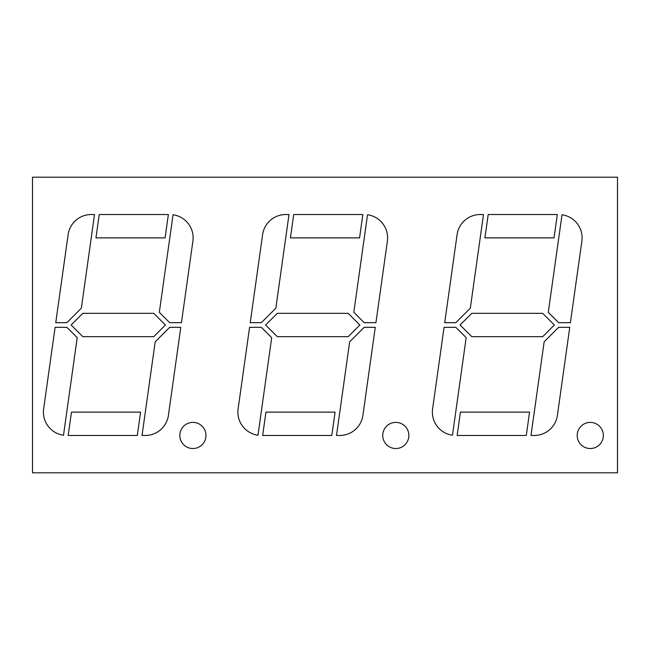 <?xml version="1.0" encoding="UTF-8"?>
<svg xmlns="http://www.w3.org/2000/svg" width="650" height="650" viewBox="0 0 650 650"><rect width="100%" height="100%" fill="white"/><g stroke="black" fill="none" stroke-linecap="round" stroke-linejoin="round"><path stroke-width="0.97" d="M590.281 422.394A13.073 13.073 0 0 0 577.208 435.468A13.073 13.073 0 0 0 590.281 448.532A13.073 13.073 0 0 0 603.346 435.468A13.073 13.073 0 0 0 590.281 422.394M395.801 422.394A13.073 13.073 0 0 0 382.728 435.468A13.073 13.073 0 0 0 395.801 448.532A13.073 13.073 0 0 0 408.866 435.468A13.073 13.073 0 0 0 395.801 422.394M192.904 422.394A13.073 13.073 0 0 0 179.839 435.468A13.073 13.073 0 0 0 192.904 448.532A13.073 13.073 0 0 0 205.977 435.468A13.073 13.073 0 0 0 192.904 422.394M617.5 177.198L617.5 472.802L32.5 472.802L32.5 177.198L617.5 177.198M581.872 241.118A23.335 23.335 0 0 0 562.006 214.76L548.299 312.325L558.634 322.668L570.408 322.668L581.872 241.118M542.701 313.332L554.369 325L542.701 336.668L471.77 336.668L460.102 325L471.77 313.332L542.701 313.332M466.18 337.675L452.465 435.24A23.335 23.335 0 0 1 432.599 408.882L444.064 327.332L455.837 327.332L466.18 337.675M277.29 313.332L265.623 325L277.29 336.668L348.221 336.668L359.889 325L348.221 313.332L277.29 313.332M271.692 337.675L257.985 435.24A23.335 23.335 0 0 1 238.119 408.882L249.584 327.332L261.357 327.332L271.692 337.675M265.939 412.124L262.657 435.468L331.793 435.468L335.075 412.124L265.939 412.124M362.846 214.533L359.564 237.876L290.428 237.876L293.711 214.533L362.846 214.533M77.212 337.675L63.505 435.24A23.335 23.335 0 0 1 43.639 408.882L55.104 327.332L66.869 327.332L77.212 337.675M71.468 412.124L68.185 435.468L137.312 435.468L140.595 412.124L71.468 412.124M180.789 327.332L169.674 327.332L155.188 341.819L142.025 435.468L145.308 435.468A23.335 23.335 0 0 0 168.415 415.374L180.789 327.332M181.447 322.668L192.904 241.118A23.335 23.335 0 0 0 173.046 214.76L159.331 312.325L169.674 322.668L181.447 322.668M168.366 214.533L99.231 214.533L95.956 237.876L165.084 237.876L168.366 214.533M68.128 234.626L55.754 322.668L66.869 322.668L81.356 308.181L94.518 214.533L91.244 214.533A23.335 23.335 0 0 0 68.128 234.626M153.741 313.332L165.409 325L153.741 336.668L82.81 336.668L71.142 325L82.81 313.332L153.741 313.332M375.928 322.668L387.392 241.118A23.335 23.335 0 0 0 367.526 214.76L353.811 312.325L364.154 322.668L375.928 322.668M375.269 327.332L364.154 327.332L349.668 341.819L336.505 435.468L339.787 435.468A23.335 23.335 0 0 0 362.903 415.374L375.269 327.332M288.998 214.533L275.844 308.181L261.357 322.668L250.234 322.668L262.608 234.626A23.335 23.335 0 0 1 285.724 214.533L288.998 214.533M460.427 412.124L457.145 435.468L526.281 435.468L529.555 412.124L460.427 412.124M557.383 415.374L569.758 327.332L558.634 327.332L544.148 341.819L530.993 435.468L534.267 435.468A23.335 23.335 0 0 0 557.383 415.374M483.486 214.533L470.324 308.181L455.837 322.668L444.722 322.668L457.088 234.626A23.335 23.335 0 0 1 480.204 214.533L483.486 214.533M557.326 214.533L554.044 237.876L484.916 237.876L488.199 214.533L557.326 214.533"/></g></svg>
